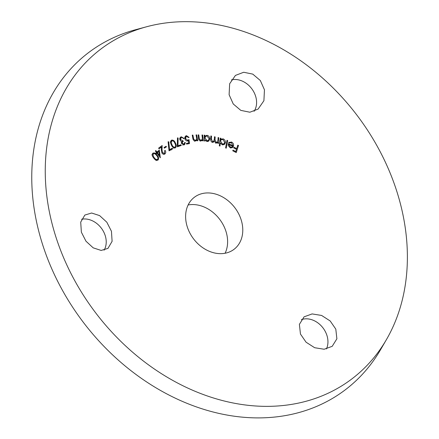 <?xml version="1.0" encoding="UTF-8"?>
<svg xmlns="http://www.w3.org/2000/svg" width="439" height="439" viewBox="0 0 439 439"><rect width="100%" height="100%" fill="white"/><g stroke="black" fill="none" stroke-linecap="round" stroke-linejoin="round"><path stroke-width="0.66" d="M301.379 319.658A20.254 16.007 -127.4 0 1 327.05 335.83A20.254 16.007 -127.4 0 1 326.413 348.928M300.457 334.046L306.071 342.206L314.653 347.721L324.163 349.246L332.197 346.327L336.883 338.798L335.802 329.124L330.199 320.98L321.606 315.449L312.118 313.918L304.068 316.843L299.387 324.361L300.457 334.046M231.435 79.893A20.254 16.007 -127.4 0 1 255.696 96.487A20.254 16.007 -127.4 0 1 254.077 111.303M229.109 94.703L233.252 103.977L240.808 110.376L249.868 112.219L258.11 109.081L263.91 100.718L264.454 89.781L260.316 80.513L252.76 74.109L243.705 72.259L235.452 75.404L229.657 83.75L229.109 94.703M81.616 219.248A20.254 16.007 -127.4 0 1 105.322 235.968A20.254 16.007 -127.4 0 1 104.092 250.175M81.363 232.165L85.984 241.22L93.2 247.848L101.157 250.433L107.961 248.386L112.104 241.324L111.451 231.276L106.82 222.205L99.598 215.593L91.625 213.014L84.848 215.061L80.71 222.112L81.363 232.165M188.128 204.964A32.722 25.863 -127.4 0 1 190.021 204.684A32.722 25.863 -127.4 0 1 220.252 220.115A32.722 25.863 -127.4 0 1 225.108 253.243M205.189 193.067A32.722 25.863 -127.4 0 1 238.646 213.749A32.722 25.863 -127.4 0 1 234.097 249.27A32.722 25.863 -127.4 0 1 223.215 253.522A32.722 25.863 -127.4 0 1 189.758 232.84A32.722 25.863 -127.4 0 1 194.307 197.32A32.722 25.863 -127.4 0 1 205.189 193.067M386.386 339.676L380.547 349.718A211.911 167.478 -127.4 0 1 275.242 417.001A211.911 167.478 -127.4 0 1 45.491 253.067A211.911 167.478 -127.4 0 1 135.475 29.759L146.697 26.735A207.257 163.802 -127.4 0 1 169.24 22.548A207.257 163.802 -127.4 0 1 364.535 125.702A207.257 163.802 -127.4 0 1 386.386 339.676A207.257 163.802 -127.4 0 1 283.396 405.482A207.257 163.802 -127.4 0 1 58.683 245.143A207.257 163.802 -127.4 0 1 146.697 26.735M189.483 143.602A849.602 199.493 -19.3 0 1 186.597 144.096L186.383 143.35A849.525 199.399 160.7 0 0 188.759 142.938A853.734 439.379 91.8 0 1 188.485 140.743L187.738 141.029C186.383 141.117 185.445 140.381 184.923 138.828L185.565 136.052L186.476 135.673L189.105 137.423A848.955 199.778 -19.3 0 1 188.419 137.539L186.641 136.414L186.103 136.639L185.62 138.746L187.689 140.266L188.995 139.597A853.745 438.314 -88 0 0 189.483 143.602M182.942 144.821L183.831 144.14L184.638 142.587A849.41 165.662 157.4 0 0 185.296 142.423L184.671 144.618L184.089 144.892L181.548 143.372L181.828 141.577L180.841 141.111L179.946 139.838L180.566 137.111L181.285 136.77L184.182 138.494A848.977 166.068 -22.5 0 1 183.551 138.658L182.701 137.692L180.978 137.791L180.561 139.613L183.03 140.82A853.866 495.631 -104.3 0 0 183.272 141.528L182.64 141.824L182.218 143.202L183.831 144.14L184.21 143.959L182.695 145.122M177.307 146.818A852.84 386.539 101.6 0 1 177.477 137.851A849.723 347.776 177.9 0 0 178.119 138L177.982 145.764A849.525 132.518 154.3 0 0 180.972 144.733A853.866 506.063 -109.1 0 0 181.269 145.452A849.602 132.479 -25.7 0 1 177.307 146.818M171.369 144.914C170.222 142.867 170.305 141.265 171.605 140.101C173.339 139.915 174.618 140.919 175.446 143.114C176.621 145.133 176.566 146.73 175.282 147.899C173.52 148.097 172.22 147.098 171.369 144.914M175.605 147.707L175.282 147.899M169.042 150.846A852.834 430.149 93.7 0 1 168.104 141.759A849.734 293.126 170.9 0 0 168.735 141.813L169.553 149.683A849.52 63.814 148.1 0 0 172.286 148.195L172.653 148.876A849.602 63.644 -31.9 0 1 169.042 150.846M166.43 146.846A849.108 34.752 -34.4 0 1 164.389 148.146A853.866 522.042 57.3 0 1 164.038 147.564A849.031 34.747 145.6 0 0 166.079 146.258A853.866 522.042 -122.7 0 0 166.43 146.846M164.51 153.288L164.62 150.714A849.339 7.062 143.2 0 0 165.124 150.347C165.969 151.828 165.898 153.03 164.916 153.963C163.879 154.599 162.891 154.308 161.953 153.096L161.365 149.842A851.6 378.177 102.8 0 1 161.453 147.027A848.828 6.711 -36.9 0 1 159.05 148.81L158.616 148.141A848.741 6.678 143.1 0 0 162.156 145.518A851.66 378.358 -77.2 0 0 162.018 149.842L162.452 152.706L164.51 153.288L163.319 154.199M159.308 150.028L160.334 157.777A853.866 522.394 48.7 0 1 156.942 153.156A849.031 27.662 -39.9 0 0 156.355 153.672A853.86 522.361 48.6 0 1 155.889 153.035A848.949 27.657 140.1 0 1 156.482 152.52A853.866 522.394 48.7 0 1 155.357 150.972A848.741 28.546 140.1 0 1 155.845 150.539A853.866 522.399 -131.3 0 0 156.97 152.086A848.949 27.8 140.1 0 1 159.308 150.028M152.745 153.288C154.226 152.514 155.631 153.09 156.964 155.016C158.567 156.668 158.967 158.298 158.166 159.917C156.679 160.712 155.258 160.153 153.886 158.232C152.3 156.553 151.921 154.907 152.745 153.288L152.893 153.151M192.814 138.148A853.866 459.545 87.1 0 1 192.244 135.124A848.741 248.419 165.8 0 0 192.897 135.091A853.866 459.578 -92.9 0 0 193.423 137.895L193.758 139.245L195.262 140.348L195.997 140.09L196.656 138.691L196.447 137.089A853.866 459.6 87.1 0 1 196.046 134.932A848.741 248.276 165.8 0 0 196.705 134.899A853.866 459.595 -92.9 0 0 197.813 140.765A849.388 248.469 -14.2 0 1 197.155 140.804A853.866 459.693 87.1 0 1 196.952 139.75L196.244 140.705L195.267 141.051C193.818 140.848 193.001 139.876 192.814 138.148M198.505 137.901A853.866 439.637 91.8 0 1 198.132 134.883A848.741 281.992 169.6 0 0 198.796 134.905A853.866 439.615 -88.2 0 0 199.136 137.698L199.377 139.053L200.832 140.26L201.693 139.986L202.352 138.74L202.253 137.149A853.866 439.631 91.8 0 1 201.989 135.003A848.741 281.646 169.5 0 0 202.659 135.02A853.866 439.604 -88.2 0 0 203.378 140.881A849.388 281.86 -10.5 0 1 202.714 140.859A853.866 439.686 91.8 0 1 202.582 139.811L201.935 140.59L200.782 140.952C199.333 140.634 198.571 139.613 198.505 137.901M204.497 140.985A853.86 415.969 96.5 0 1 204.184 135.135A848.741 315.317 173.6 0 0 204.854 135.217A853.866 416.018 -83.5 0 0 204.903 136.222L206.961 135.305C208.64 135.695 209.601 136.831 209.831 138.708L208.849 141.051L207.268 141.451L205.106 139.992A853.866 415.936 -83.5 0 0 205.167 141.062A849.388 315.559 -6.4 0 1 204.497 140.985M214.38 139.009A853.866 382.429 102.3 0 1 214.468 136.759A848.752 354.668 178.9 0 0 215.143 136.908A853.866 382.325 -77.7 0 0 215.028 139.849L216.191 142.351L217.283 142.11L217.985 139.981A853.86 382.468 102.3 0 1 218.079 137.544A848.752 355.442 179.1 0 0 218.754 137.692A853.855 382.396 -77.7 0 0 218.54 143.432A849.394 355.711 -0.9 0 1 217.859 143.284A853.86 382.654 102.3 0 1 217.898 142.296L217.135 142.938L216.037 143.037L214.413 141.298L213.859 141.934L212.416 142.247C211.088 141.693 210.522 140.645 210.72 139.103A853.855 382.336 102.3 0 1 210.841 135.964A848.752 354.635 178.9 0 0 211.532 136.117A853.86 382.342 -77.7 0 0 211.411 139.251L212.575 141.561L213.672 141.325L214.38 139.009M217.464 142.735L217.135 142.938M220.087 139.876L220.855 139.284L223.116 138.856C224.757 139.58 225.525 140.853 225.426 142.675L224.494 144.382L222.321 144.727L220.378 142.884A853.866 345.103 -72.2 0 0 219.966 146.055A849.624 391.363 4.6 0 1 219.302 145.841A853.86 345.087 107.8 0 1 220.318 138.109A848.741 390.957 -175.4 0 0 220.987 138.323A853.866 344.944 -72.2 0 0 220.855 139.284L220.899 139.251M225.586 147.921A853.866 323.334 110.7 0 1 227.001 140.288A848.735 409.296 -172.2 0 0 227.676 140.546A853.866 323.334 -69.3 0 0 226.261 148.179A849.619 409.724 7.8 0 1 225.586 147.921M228.659 142.571L231.523 142.027C233.153 142.878 233.828 144.201 233.548 146L232.511 147.564L230.212 147.696L228.346 145.737L228.214 143.657A849.064 424.711 -169.3 0 0 232.873 145.666L231.43 142.686L229.147 143.125A850.123 516.352 43 0 1 228.659 142.571L229.059 142.214M229.136 143.109L229.443 142.873L229.147 143.125M236.259 152.574A849.608 444.899 15 0 1 232.769 150.807A853.866 271.982 116.9 0 1 232.988 150.105A849.525 444.91 -165 0 0 235.781 151.526A853.866 271.417 116.9 0 1 236.484 149.309A849.256 444.773 15 0 1 233.685 147.888L233.905 147.186A849.174 444.729 -165 0 0 236.703 148.607A853.866 271.604 116.9 0 1 237.806 145.128A848.741 444.23 -165 0 0 238.498 145.474A853.866 271.593 -63.1 0 0 236.259 152.574M235.781 151.526L235.15 152.015M236.703 148.607L236.061 149.101M238.498 145.474L237.439 146.286M232.077 146.922L231.754 147.894M228.977 142.927L229.317 142.971M231.523 142.027L230.881 142.521M233.548 146L232.033 147.164M232.873 145.666L232.319 146.088M228.801 144.574L230.36 147.032L231.792 147.087L232.659 146.236A849.136 424.678 10.7 0 1 228.801 144.574L228.159 145.068M230.36 147.032L229.778 147.477M230.579 148.075L232.094 146.911L230.76 147.877M227.676 140.546L226.831 141.193M220.065 140.019L221.058 139.904M223.906 143.849L223.61 144.81M220.987 138.323L220.213 138.916M223.116 138.856L222.414 139.399M225.426 142.675L224.131 143.668M220.378 142.884L219.61 143.471M220.576 141.073L222.359 144.014L223.994 143.783L224.746 142.434L222.963 139.498L221.278 139.734L219.851 141.627M222.359 144.014L221.755 144.475M215.028 139.849L214.21 140.475M215.143 136.908L214.441 137.445M216.191 142.351L215.533 142.851M213.508 141.457L213.519 141.984M218.754 137.692L218.051 138.23M217.107 142.241A853.855 382.396 -77.7 0 0 217.085 142.916M217.898 142.296L216.981 142.993M214.413 141.298L213.162 142.258M211.532 136.117L210.813 136.666M211.411 139.251L210.715 139.783M212.575 141.561L211.916 142.066M204.459 136.562L205.468 136.469M208.295 140.491L207.993 141.435M204.903 136.222L204.267 136.71M204.854 135.217L204.212 135.706M206.961 135.305L205.447 136.469M209.831 138.708L209.09 139.273M205.106 139.992L204.47 140.48M204.958 138.104L207.175 140.721L208.41 140.403L209.145 138.603L206.928 135.986L205.65 136.331L204.958 138.104L204.365 138.559M207.175 140.721L206.495 141.243M199.136 137.698L198.538 138.159M198.796 134.905L198.192 135.366M199.377 139.053L198.845 139.459M200.832 140.26L200.113 140.809M202.659 135.02L202.05 135.486M201.616 140.046A853.866 439.604 -88.2 0 0 201.671 140.507M202.582 139.811L201.122 140.93M193.423 137.895L192.853 138.334M192.897 135.091L192.32 135.536M193.758 139.245L193.231 139.646M195.262 140.348L194.504 140.93M196.705 134.899L196.123 135.344M195.953 140.123A853.866 459.595 -92.9 0 0 196.019 140.469M196.952 139.75L195.377 141.04M188.759 142.938L187.437 143.954M186.476 135.673L184.984 136.814M184.978 136.831L185.807 136.864M185.62 138.746L185.044 139.185M187.689 140.266L186.773 140.968M188.995 139.597L187.48 140.76A853.745 438.314 -88 0 0 187.519 141.051M187.085 141.04L187.48 140.76M182.218 143.202L181.658 143.635M185.296 142.423L184.632 142.927M183.826 144.255L183.721 144.941M181.285 136.77L180.05 137.714M179.968 137.89L180.808 137.923M180.561 139.613L180.017 140.025M183.03 140.82L181.62 141.896M181.543 142.066A853.866 495.631 -104.3 0 0 181.708 142.543M177.982 145.764L177.318 146.269M178.119 138L177.46 138.504M177.312 146.631A849.525 132.518 154.3 0 0 179.458 145.891A853.866 506.063 -109.1 0 0 179.524 146.055M180.972 144.733L179.458 145.891M170.694 141.122L171.303 141.21M174.782 147.339L174.662 148.042M175.446 143.114L174.941 143.498M171.923 144.65C172.571 146.39 173.57 147.241 174.925 147.202C175.852 146.225 175.83 144.941 174.87 143.35C174.267 141.605 173.279 140.749 171.901 140.782L171.248 142.642L171.923 144.65L171.424 145.035M173.624 148.228L173.976 147.932M171.901 140.782L170.178 142.071M171.248 142.642L170.689 143.076M169.553 149.683L168.966 150.133M168.735 141.813L168.153 142.258M168.988 150.33A849.52 63.814 148.1 0 0 170.771 149.353L171.139 150.039M172.286 148.195L170.771 149.353M164.12 147.702A849.031 34.747 145.6 0 0 164.565 147.416A853.866 522.042 -122.7 0 0 164.828 147.866M166.079 146.258L164.565 147.416M165.124 150.347L164.625 150.725M164.191 153.535L164.032 154.303M158.633 148.168A848.741 6.678 143.1 0 0 160.641 146.681A851.66 378.358 -77.2 0 0 160.608 147.652M162.156 145.518L160.641 146.681M162.018 149.842L161.354 150.352M162.452 152.706L161.953 153.09M157.81 151.345L157.93 152.179M158.874 151.46A849.031 27.734 -39.9 0 0 157.431 152.723A853.866 522.405 -131.3 0 0 159.456 155.488A852.324 442.046 91.1 0 1 158.874 151.46L157.354 152.618A849.031 27.734 -39.9 0 0 156.279 153.568M156.942 153.156L156.322 153.628M156.97 152.086L156.454 152.481M159.456 155.488L158.94 155.883M157.431 152.723L156.295 153.595M152.338 153.979L152.909 154.078M157.151 159.725L157.052 160.389M156.964 155.016L156.476 155.39M154.298 157.782C155.357 159.313 156.476 159.829 157.656 159.33C158.188 158.018 157.815 156.728 156.525 155.455C155.499 153.897 154.391 153.37 153.195 153.875L153.14 155.982L154.298 157.782L153.82 158.15M156.032 160.581L157.656 159.33M151.806 154.923L152.234 154.61M153.14 155.982L152.646 156.361M221.278 139.734L219.763 140.897M223.994 143.783L222.48 144.947M217.283 142.104L215.768 143.268M213.672 141.325L212.158 142.488M205.65 136.331L204.135 137.495M208.41 140.403L206.895 141.561M201.693 139.986L200.179 141.149M195.997 140.09L194.477 141.248M186.103 136.639L184.589 137.797M182.64 141.824L181.126 142.988M180.978 137.791L179.463 138.949"/></g></svg>
